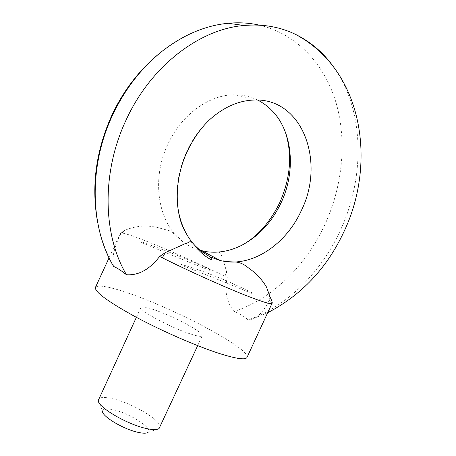 <?xml version="1.0" encoding="UTF-8"?>
<svg xmlns="http://www.w3.org/2000/svg" width="456" height="456" viewBox="0 0 456 456"><rect width="100%" height="100%" fill="white"/><g stroke="black" fill="none" stroke-linecap="round" stroke-linejoin="round"><path stroke-width="0.34" stroke-dasharray="2.28 1.71" d="M98.285 400.431L102.52 411.323C102.737 408.684 106.504 408.2 113.818 409.876C130.159 413.501 153.752 428.771 148.035 432.356L159.076 428.52M159.748 427.682C163.299 421.794 133.619 403.657 113.39 398.909C104.931 396.845 99.961 396.999 98.485 399.376M257.537 100.029C250.703 96.661 243.316 94.922 235.381 94.814C209.857 94.164 181.345 114.388 167.774 144.466C150.805 180.052 158.403 223.434 182.292 241.258C187.701 245.488 193.589 248.503 199.962 250.31M113.635 266.452L113.39 265.762C111.788 257.743 114.205 247.175 120.635 234.048L125.24 230.177C135.124 225.976 145.629 225.007 156.761 227.282L170.213 230.975C174.91 234.361 178.934 237.787 182.292 241.258M269.137 293.482C292.969 276.102 311.528 253.205 324.815 224.802C342.456 186.35 347.193 141.559 336.135 102.982C324.866 64.666 297.112 33.909 259.384 25.143M210.695 118.737C200.782 127.634 192.808 138.55 186.76 151.489C178.98 168.771 175.868 186.19 177.424 203.764M272.021 303.354C272.186 302.921 271.48 302.1 269.895 300.886L269.211 300.379C263.585 311.693 257.309 318.157 250.39 319.759L248.132 319.89C286.938 306.512 320.91 272.563 340.113 230.93C365.94 176.005 364.675 107.017 331.159 63.663M248.132 319.89C244.57 316.675 239.896 313.899 234.11 311.562C246.268 307.447 257.822 301.507 268.772 293.744M154.516 309.875C173.924 316.435 204.425 332.846 202.236 335.787C201.529 336.927 197.414 336.26 189.89 333.786C170.179 327.397 138.02 309.96 140.932 307.458C141.856 306.278 146.382 307.087 154.516 309.875M246.992 357.441C251.096 349.313 178.387 310.462 131.214 294.126C110.124 286.699 98.2 284.458 95.429 287.411M120.635 234.048L120.401 233.295C122.35 232.212 133.625 235.883 154.213 244.313C176.768 253.644 200.332 264.309 224.905 276.302L227.236 277.447C224.284 290.854 226.575 302.225 234.11 311.562M266.486 287.018L269.49 295.066L269.211 300.379M269.895 300.892L269.792 296.326M207.064 251.786L217.615 252.134C219.934 252.151 221.12 253.029 221.171 254.767C222.482 257.703 224.306 263.448 226.649 272.01L227.236 277.447M120.447 233.751L123.536 231.078L125.24 230.177M224.905 276.302L226.649 272.01M210.723 270.134C193.048 261.453 169.98 252.031 141.514 241.862L141.2 242.41C168.241 253.787 191.326 263.18 210.45 270.602L210.723 270.134M252.476 293.06C227.897 280.611 204.157 271.058 181.254 264.394L181.032 265.044C203.792 273.742 227.538 283.267 252.282 293.613L252.476 293.06M97.037 218.874C99.978 235.986 105.433 251.615 113.39 265.762M285.296 131.904C282.019 122.864 277.544 115.733 271.873 110.512M197.676 345.642L202.236 335.787M267.683 312.73L250.39 319.759M123.536 231.078L120.395 233.295L109.064 257.862M136.378 317.319L140.932 307.458M235.381 94.814L255.862 99.995"/><path stroke-width="0.68" d="M148.035 432.356C146.484 433.468 143.201 433.474 138.196 432.379C123.838 429.415 101.944 416.379 102.52 411.323M136.378 317.319L98.285 400.431C97.305 406.837 126.928 424.382 146.125 428.458C152.806 429.945 157.12 429.968 159.076 428.52L197.676 345.642M259.384 25.143C249.426 22.903 239.058 22.276 228.274 23.262C205.627 25.433 183.722 34.645 162.57 50.907C141.525 67.596 124.784 89.182 112.353 115.664C88.361 166.782 90.22 227.658 113.635 266.452C117.072 267.911 121.353 270.67 126.466 274.729C138.556 275.589 149.608 269.496 159.634 256.46L165.232 252.664L184.708 243.886C189.667 243.145 189.388 238.602 194.951 245.584L200.817 251.011L209.942 256.808L220.641 260.661L225.885 261.613C254.95 265.54 286.664 243.025 301.313 210.604C325.248 162.872 303.32 99.362 255.862 99.995C240.118 100.058 225.059 106.305 210.695 118.737C201.478 127.11 193.686 137.98 187.308 151.363C173.536 180.086 174.557 215.477 186.453 233.842C190.346 240.762 195.139 246.479 200.817 251.005M207.064 251.78C218.812 253.211 230.4 251.034 241.828 245.242C258.883 236.157 271.987 221.964 281.141 202.663C296.007 171.291 292.889 131.75 271.873 110.512C267.649 106.174 262.873 102.674 257.537 100.029M199.962 250.31L207.064 251.786M177.424 203.764C178.558 215.044 181.568 225.07 186.453 233.842M331.159 63.663C321.474 51.072 309.618 41.319 295.579 34.399C279.944 26.813 262.736 23.843 243.954 25.49C199.215 29.116 150.28 66.547 125.896 120.458C101.272 172.927 102.891 235.256 126.466 274.729M268.772 293.744L269.137 293.482M159.634 256.46L162.319 257.8C188.847 271.018 223.543 286.636 245.55 295.317C262.451 301.94 271.274 304.625 272.015 303.36L246.992 357.441C245.562 360.194 236.145 358.809 218.737 353.286C195.795 345.842 161.128 330.68 134.822 316.487C107.622 301.445 94.489 291.749 95.429 287.411L109.064 257.862M225.885 261.613L235.005 262C239.428 262.137 243.874 264.07 248.332 267.803C256.05 273.195 262.103 279.602 266.486 287.018L269.958 296.674C271.987 301.006 272.677 303.234 272.027 303.354M162.319 257.8L165.232 252.664M269.792 296.326L269.49 295.066M162.57 50.907C140.761 68.012 123.775 89.638 111.617 115.778C96.336 150.058 91.479 184.423 97.037 218.874M241.828 245.242C257.195 236.881 269.849 222.648 279.784 202.549C290.626 177.789 292.467 154.236 285.296 131.904M201.888 250.817L220.636 260.661M228.274 23.262L243.954 25.49M295.579 34.399C363.215 70.389 376.844 162.883 343.904 231.808C326.998 268.071 301.593 295.043 267.683 312.73M194.951 245.584C198.098 249.951 202.088 253.827 206.916 257.207C209.977 259.219 211.687 260.028 212.034 259.635L209.942 256.813"/></g></svg>
